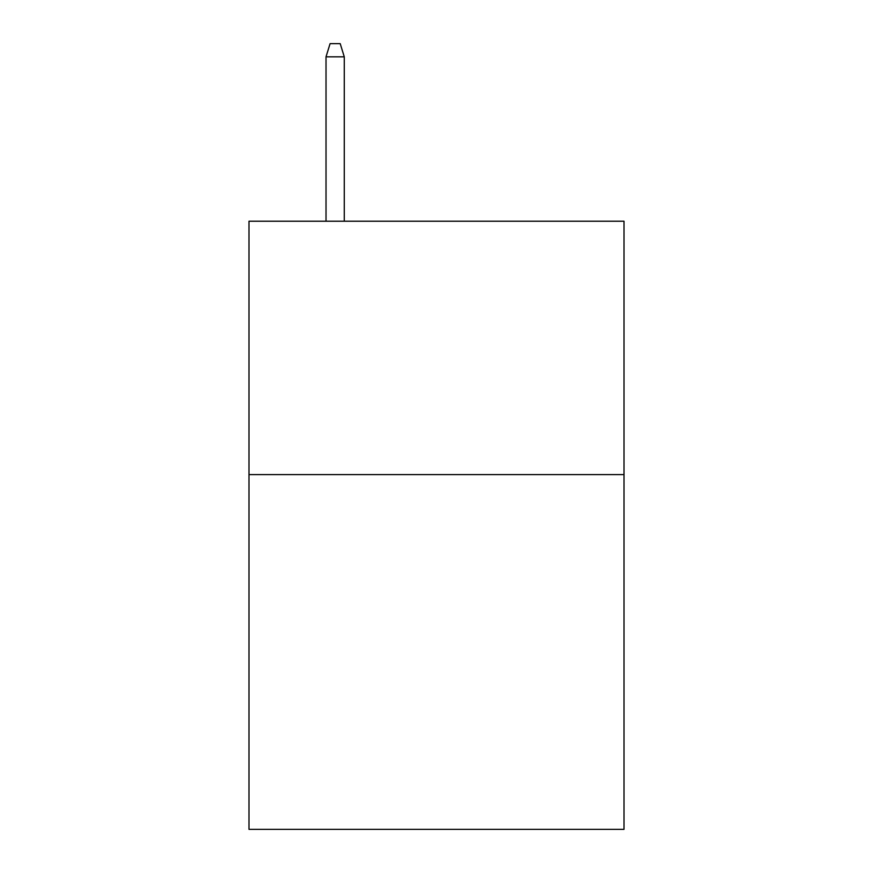<?xml version="1.0" encoding="UTF-8"?>
<svg xmlns="http://www.w3.org/2000/svg" width="873" height="873" viewBox="0 0 873 873"><rect width="100%" height="100%" fill="white"/><g stroke="black" fill="none" stroke-linecap="round" stroke-linejoin="round"><path stroke-width="1.31" d="M624.009 474.606L624.009 829.35L248.991 829.35L248.991 221.218L624.009 221.218L624.009 474.606L248.991 474.606M344.268 221.218L344.268 56.821L326.022 56.821L326.022 221.218M326.022 56.821L330.081 43.65L340.208 43.65L344.268 56.821"/></g></svg>
